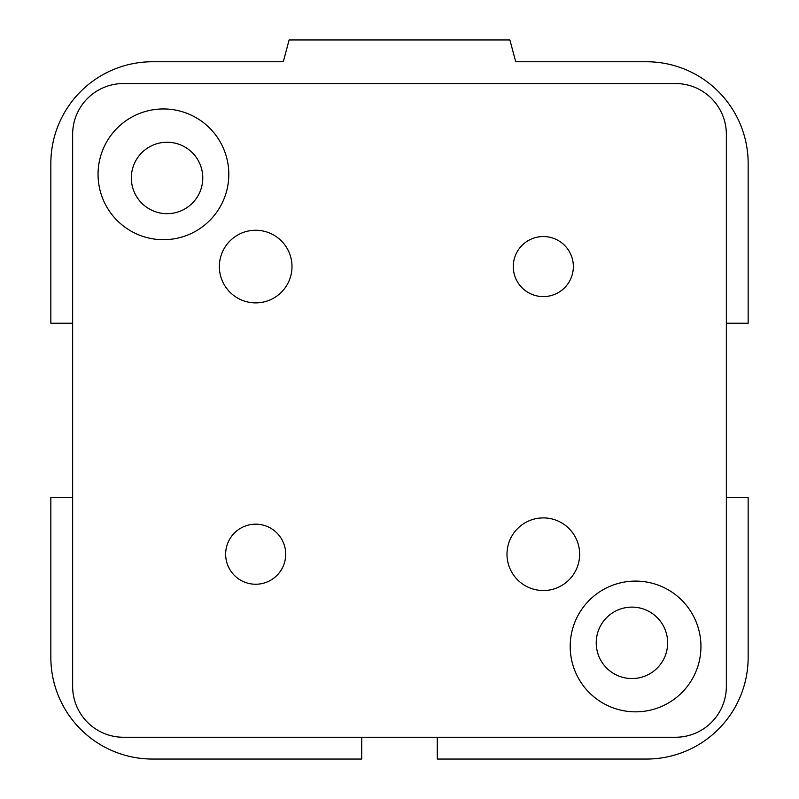 <?xml version="1.0" encoding="UTF-8"?>
<svg xmlns="http://www.w3.org/2000/svg" width="799" height="799" viewBox="0 0 799 799"><rect width="100%" height="100%" fill="white"/><g stroke="black" fill="none" stroke-linecap="round" stroke-linejoin="round"><path stroke-width="1.2" d="M596.224 642.835A35.715 35.715 0 0 1 649.797 611.904A35.715 35.715 0 0 1 649.797 673.767A35.715 35.715 0 0 1 596.224 642.835M131.346 177.957A35.715 35.715 0 0 1 184.919 147.026A35.715 35.715 0 0 1 184.919 208.889A35.715 35.715 0 0 1 131.346 177.957M726.361 497.557L748.154 497.557L748.154 657.357A101.693 101.693 0 0 1 646.461 759.05L437.273 759.05L437.273 737.257M72.639 323.235L50.846 323.235L50.846 163.435A101.693 101.693 0 0 1 152.539 61.743L283.285 61.743L289.118 39.95L509.882 39.95L515.715 61.743L646.461 61.743A101.693 101.693 0 0 1 748.154 163.435L748.154 323.235L726.361 323.235M361.727 737.257L361.727 759.05L152.539 759.05A101.693 101.693 0 0 1 50.846 657.357L50.846 497.557L72.639 497.557M225.648 554.216A30.032 30.032 0 0 1 255.68 524.184A30.032 30.032 0 0 1 285.712 554.216A30.032 30.032 0 0 1 255.68 584.239A30.032 30.032 0 0 1 225.648 554.216M513.288 266.576A30.032 30.032 0 0 1 543.32 236.544A30.032 30.032 0 0 1 573.352 266.576A30.032 30.032 0 0 1 543.32 296.599A30.032 30.032 0 0 1 513.288 266.576M507.005 554.216A36.315 36.315 0 0 1 543.32 517.902A36.315 36.315 0 0 1 579.635 554.216A36.315 36.315 0 0 1 543.32 590.531A36.315 36.315 0 0 1 507.005 554.216M219.365 266.576A36.315 36.315 0 0 1 255.68 230.262A36.315 36.315 0 0 1 291.995 266.576A36.315 36.315 0 0 1 255.68 302.891A36.315 36.315 0 0 1 219.365 266.576M570.196 646.461A65.368 65.368 0 0 1 635.565 581.093A65.368 65.368 0 0 1 700.943 646.461A65.368 65.368 0 0 1 635.565 711.839A65.368 65.368 0 0 1 570.196 646.461M98.057 174.332A65.368 65.368 0 0 1 163.435 108.954A65.368 65.368 0 0 1 228.804 174.332A65.368 65.368 0 0 1 163.435 239.7A65.368 65.368 0 0 1 98.057 174.332M123.485 83.535L675.515 83.535A50.846 50.846 0 0 1 726.361 134.382L726.361 686.411A50.846 50.846 0 0 1 675.515 737.257L123.485 737.257A50.846 50.846 0 0 1 72.639 686.411L72.639 134.382A50.846 50.846 0 0 1 123.485 83.535"/></g></svg>
